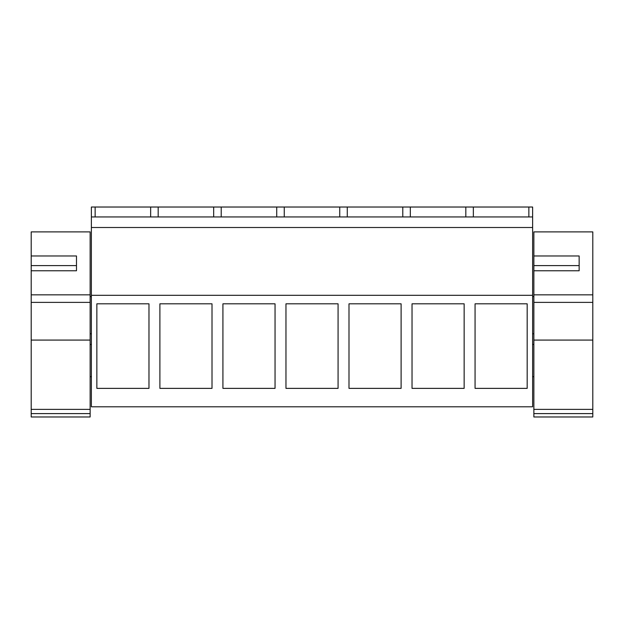 <?xml version="1.0" encoding="UTF-8"?>
<svg xmlns="http://www.w3.org/2000/svg" width="624" height="624" viewBox="0 0 624 624"><rect width="100%" height="100%" fill="white"/><g stroke="black" fill="none" stroke-linecap="round" stroke-linejoin="round"><path stroke-width="0.94" d="M91.377 295.308L91.377 406.801L532.623 406.801L532.623 295.308L91.377 295.308L91.377 207.028L95.144 207.028L95.144 216.957M96.86 303.818L96.86 388.37L148.972 388.37L148.972 303.818L96.86 303.818M338.075 303.818L285.964 303.818L285.964 388.37L338.075 388.37L338.075 303.818M401.107 303.818L401.107 388.37L348.995 388.37L348.995 303.818L401.107 303.818M212.012 303.818L212.012 388.37L159.892 388.37L159.892 303.818L212.012 303.818M275.044 303.818L222.924 303.818L222.924 388.37L275.044 388.37L275.044 303.818M464.147 303.818L412.027 303.818L412.027 388.37L464.147 388.37L464.147 303.818M527.179 303.818L475.067 303.818L475.067 388.37L527.179 388.37L527.179 303.818M91.377 227.503L532.623 227.503L532.623 295.308M532.623 227.503L532.623 207.028L95.144 207.028M91.377 216.957L532.623 216.957M150.649 216.957L150.649 207.028M158.176 216.957L158.176 207.028M528.856 216.957L528.856 207.028M473.351 216.957L473.351 207.028M465.824 216.957L465.824 207.028M592.8 376.717L592.8 344.456M592.8 337.506L592.8 292.835M213.681 216.957L213.681 207.028M221.216 216.957L221.216 207.028M276.721 216.957L276.721 207.028M284.248 216.957L284.248 207.028M339.752 216.957L339.752 207.028M347.279 216.957L347.279 207.028M402.784 216.957L402.784 207.028M410.319 216.957L410.319 207.028M76.487 270.769L76.487 265.606L31.2 265.606L31.2 255.973L76.487 255.973L76.487 270.769L31.2 270.769L31.2 265.606L31.2 294.848L90.137 294.848L90.137 231.894L31.2 231.894L31.2 255.973M31.2 294.848L31.2 302.383L90.137 302.383L90.137 294.848M90.137 302.383L90.137 340.08L31.2 340.08L31.2 302.383M90.137 409.383L31.2 409.383L31.2 416.972L90.137 416.972L90.137 340.08M31.2 409.383L31.2 340.08M31.2 413.611L90.137 413.611M579.15 270.769L579.15 265.606L533.863 265.606L533.863 255.973L579.15 255.973L579.15 270.769L533.863 270.769L533.863 265.606L533.863 294.848L592.8 294.848L592.8 231.894L533.863 231.894L533.863 255.973M533.863 294.848L533.863 302.383L592.8 302.383L592.8 294.848M592.8 302.383L592.8 340.08L533.863 340.08L533.863 302.383M592.8 409.383L533.863 409.383L533.863 416.972L592.8 416.972L592.8 340.08M533.863 409.383L533.863 340.08M533.863 413.611L592.8 413.611M91.377 344.456L90.137 344.456M91.377 376.717L90.137 376.717M91.377 296.556L90.137 296.556M91.377 333.778L90.137 333.778M533.863 344.456L532.623 344.456M533.863 376.717L532.623 376.717M533.863 296.556L532.623 296.556M533.863 333.778L532.623 333.778"/></g></svg>
